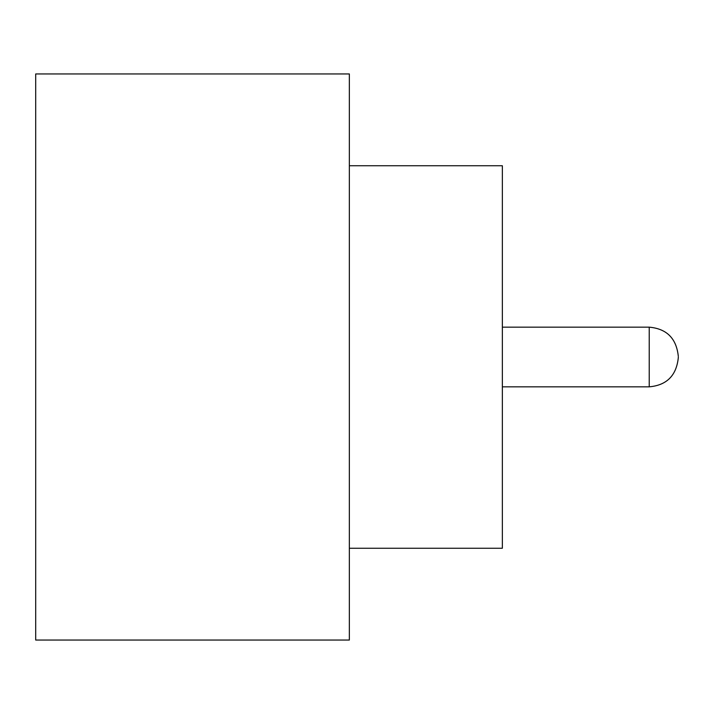 <?xml version="1.0" encoding="UTF-8"?>
<svg xmlns="http://www.w3.org/2000/svg" width="714" height="714" viewBox="0 0 714 714"><rect width="100%" height="100%" fill="white"/><g stroke="black" fill="none" stroke-linecap="round" stroke-linejoin="round"><path stroke-width="1.07" d="M678.3 357L678.3 357.768L678.3 357M349.351 165.746L502.353 165.746L502.353 548.254L349.351 548.254M349.351 357L349.351 640.047L35.7 640.047L35.7 73.953L349.351 73.953L349.351 357M502.353 386.836L649.231 386.836L649.231 327.164C666.724 328.726 676.417 338.418 678.3 356.232M649.231 386.836C666.724 385.274 676.417 375.582 678.3 357.768M649.231 327.164L502.353 327.164"/></g></svg>
